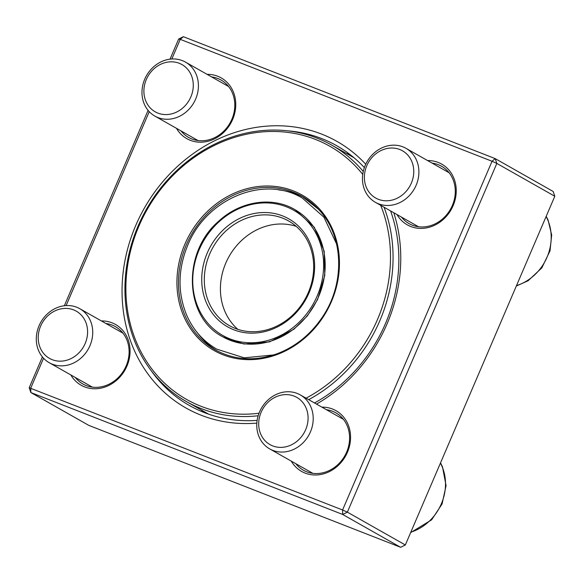 <?xml version="1.0" encoding="UTF-8"?>
<svg xmlns="http://www.w3.org/2000/svg" width="584" height="584" viewBox="0 0 584 584"><rect width="100%" height="100%" fill="white"/><g stroke="black" fill="none" stroke-linecap="round" stroke-linejoin="round"><path stroke-width="0.88" d="M43.552 358.248L30.769 388.068L30.857 392.543L88.819 425.386L400.631 547.296L342.669 514.453L30.857 392.543L29.2 387.739L42.398 356.941M64.342 305.746L148.088 110.354M170.032 59.159L178.66 39.019L180.237 39.347L171.813 58.999M405.34 544.981L554.8 196.261L496.838 163.418L347.37 512.139L405.34 544.981L400.631 547.296M29.2 387.739L342.582 509.985L492.042 161.264L180.237 39.347L183.369 36.704L495.181 158.614L553.143 191.457L554.8 196.261M256.836 423.115A153.198 134.634 119.5 0 1 126.027 255.478A153.198 134.634 119.5 0 1 321.653 134.108A153.198 134.634 119.5 0 1 365.737 164.235M393.777 212.737A153.198 134.634 119.5 0 1 316.506 404.099M149.241 111.668L66.123 305.585M427.561 160.556A34.909 30.675 119.5 0 1 438.219 162.454A34.909 30.675 119.5 0 1 447.775 214.656A34.909 30.675 119.5 0 1 396.967 214.547M207.079 74.35A34.909 30.675 119.5 0 1 217.737 76.249A34.909 30.675 119.5 0 1 227.293 128.451A34.909 30.675 119.5 0 1 176.485 128.341M101.39 320.93A34.909 30.675 119.5 0 1 112.048 322.828A34.909 30.675 119.5 0 1 121.603 375.037A34.909 30.675 119.5 0 1 70.803 374.921M321.872 407.136A34.909 30.675 119.5 0 1 332.53 409.034A34.909 30.675 119.5 0 1 342.093 461.243A34.909 30.675 119.5 0 1 291.285 461.126M401.485 217.102A32.967 28.974 -60.5 0 0 409.048 223.614A32.967 28.974 -60.5 0 0 450.505 209.218A32.967 28.974 -60.5 0 0 441.548 166.25A32.967 28.974 -60.5 0 0 438.263 164.688A32.967 28.974 -60.5 0 0 432.072 163.111M295.796 463.689A32.967 28.974 -60.5 0 0 303.359 470.2A32.967 28.974 -60.5 0 0 344.815 455.797A32.967 28.974 -60.5 0 0 335.858 412.837A32.967 28.974 -60.5 0 0 332.573 411.275A32.967 28.974 -60.5 0 0 326.39 409.698M75.314 377.483A32.967 28.974 -60.5 0 0 82.877 383.995A32.967 28.974 -60.5 0 0 124.334 369.592A32.967 28.974 -60.5 0 0 115.377 326.631A32.967 28.974 -60.5 0 0 112.092 325.069A32.967 28.974 -60.5 0 0 105.908 323.492M181.003 130.896A32.967 28.974 -60.5 0 0 188.566 137.408A32.967 28.974 -60.5 0 0 230.023 123.012A32.967 28.974 -60.5 0 0 221.066 80.044A32.967 28.974 -60.5 0 0 217.781 78.482A32.967 28.974 -60.5 0 0 211.591 76.905M364.365 167.579A149.322 131.225 -60.5 0 0 336.625 145.664A149.322 131.225 -60.5 0 0 321.733 138.583A149.322 131.225 -60.5 0 0 287.197 130.787M151.249 370.745A149.322 131.225 -60.5 0 0 189.413 405.493A149.322 131.225 -60.5 0 0 257.135 420.378M314.521 402.975A149.322 131.225 -60.5 0 0 390.572 210.919M204.495 412.654A149.322 131.225 119.5 0 1 201.006 409.837M346.312 153.38A149.322 131.225 119.5 0 1 350.524 154.928M342.582 509.985L342.669 514.453L347.37 512.139L342.582 509.985M492.042 161.264L496.838 163.418L495.181 158.614L492.042 161.264M178.66 39.019L183.369 36.704M402.88 146.854A31.025 27.265 119.5 0 1 405.975 148.329A31.025 27.265 119.5 0 1 415.319 187.041A31.025 27.265 119.5 0 1 378.476 203.787A31.025 27.265 119.5 0 1 375.381 202.312A31.025 27.265 119.5 0 1 366.044 163.6A31.025 27.265 119.5 0 1 402.88 146.854M399.748 149.497A27.149 23.856 -60.5 0 0 364.445 179.325A27.149 23.856 -60.5 0 0 403.018 194.406A27.149 23.856 -60.5 0 0 399.748 149.497M310.447 431.853A31.025 27.265 119.5 0 1 269.698 448.899A31.025 27.265 119.5 0 1 259.537 411.954A31.025 27.265 119.5 0 1 300.286 394.908A31.025 27.265 119.5 0 1 310.447 431.853M305.658 429.7A27.149 23.856 -60.5 0 0 281.495 395.069A27.149 23.856 -60.5 0 0 263.004 438.212A27.149 23.856 -60.5 0 0 305.658 429.7M52.312 364.168A31.025 27.265 119.5 0 1 49.217 362.693A31.025 27.265 119.5 0 1 39.873 323.981A31.025 27.265 119.5 0 1 76.708 307.228A31.025 27.265 119.5 0 1 79.804 308.702A31.025 27.265 119.5 0 1 89.148 347.422A31.025 27.265 119.5 0 1 52.312 364.168M52.224 359.693A27.149 23.856 -60.5 0 0 87.527 329.872A27.149 23.856 -60.5 0 0 48.954 314.791A27.149 23.856 -60.5 0 0 52.224 359.693M144.744 79.161A31.025 27.265 119.5 0 1 185.493 62.116A31.025 27.265 119.5 0 1 195.647 99.068A31.025 27.265 119.5 0 1 154.899 116.107A31.025 27.265 119.5 0 1 144.744 79.161M146.314 79.497A27.149 23.856 -60.5 0 0 170.477 114.128A27.149 23.856 -60.5 0 0 188.968 70.985A27.149 23.856 -60.5 0 0 146.314 79.497M304.001 197.509A88.169 77.482 -60.5 0 0 278.758 189.946M197.655 333.099A88.169 77.482 -60.5 0 0 217.117 350.867M362.737 174.397A145.438 127.816 -60.5 0 0 356.722 167.447A145.438 127.816 -60.5 0 0 137.203 230.227A145.438 127.816 -60.5 0 0 259.019 413.238M306.053 398.171A145.438 127.816 -60.5 0 0 380.702 205.327M258.164 415.764A147.38 129.517 119.5 0 1 186.34 401.529A147.38 129.517 119.5 0 1 146.307 209.452A147.38 129.517 119.5 0 1 331.646 145.073A147.38 129.517 119.5 0 1 358.839 166.498A147.38 129.517 119.5 0 1 363.248 171.477M384.06 207.232A147.38 129.517 119.5 0 1 308.68 399.668M296.219 226.366A60.115 52.83 -60.5 0 0 229.125 256.376A60.115 52.83 -60.5 0 0 237.871 329.354M299.716 229.738A60.115 52.83 -60.5 0 0 288.627 220.993A60.115 52.83 -60.5 0 0 213.029 247.258A60.115 52.83 -60.5 0 0 229.359 325.602A60.115 52.83 -60.5 0 0 300.599 306.082A60.115 52.83 -60.5 0 0 299.716 229.738M300.227 227.877A62.057 54.531 119.5 0 1 269.793 330.135A62.057 54.531 119.5 0 1 204.539 260.515A62.057 54.531 119.5 0 1 300.227 227.877M516.511 285.598A46.538 40.902 -60.5 0 0 546.113 216.518M410.822 532.185A46.538 40.902 -60.5 0 0 440.431 463.105M318.404 209.225A88.169 77.482 -60.5 0 0 302.132 196.406A88.169 77.482 -60.5 0 0 191.253 234.921A88.169 77.482 -60.5 0 0 215.204 349.823C234.498 360.299 255.252 361.562 277.473 353.612C295.431 346.662 310.192 334.807 321.748 318.032C345.604 284.058 344.02 235.388 318.338 209.181L302.132 196.406M318.711 208.108A89.33 78.504 119.5 0 1 274.896 355.32A89.33 78.504 119.5 0 1 180.952 255.098A89.33 78.504 119.5 0 1 318.711 208.108M306.928 220.708A71.941 63.225 -60.5 0 0 195.983 258.551A71.941 63.225 -60.5 0 0 271.648 339.267A71.941 63.225 -60.5 0 0 306.928 220.708M308.199 220.139A73.109 64.247 119.5 0 1 309.264 312.988A73.109 64.247 119.5 0 1 222.628 336.727C183.989 317.054 181.967 252.149 218.869 221.059C240.367 201.086 272.071 196.224 294.708 209.51A73.109 64.247 119.5 0 1 308.199 220.139M375.381 202.312L418.516 226.753M405.975 148.329L449.111 172.762M546.215 216.292L548.099 220.051L551.676 235.016L550.04 250.799L541.835 267.873L528.155 280.721L516.314 286.05M269.698 448.899L312.834 473.339M300.286 394.908L343.421 419.349M410.632 532.637L431.649 519.811L442.081 503.992L446.066 485.654L442.475 466.784L440.526 462.878M49.217 362.693L92.352 387.134M79.804 308.702L122.939 333.143M154.899 116.107L198.034 140.547M185.493 62.116L228.629 86.556M354.006 157.746L331.646 145.073M208.707 414.195L186.34 401.529M223.694 337.326L222.628 336.727M336.559 243.908L323.923 217.19L302.395 198.129C263.786 174.601 206.123 198.859 187.727 245.302C177.981 269.012 177.507 292 186.296 314.265C192.786 329.529 202.962 341.158 216.817 349.166L244.236 357.831L273.655 354.941M223.095 336.983L243.988 344.027L269.64 341.852L293.905 329.23L307.41 315.834L317.594 299.504L324.792 275.422L324.178 251.193L314.331 227.307L295.19 209.78"/></g></svg>
